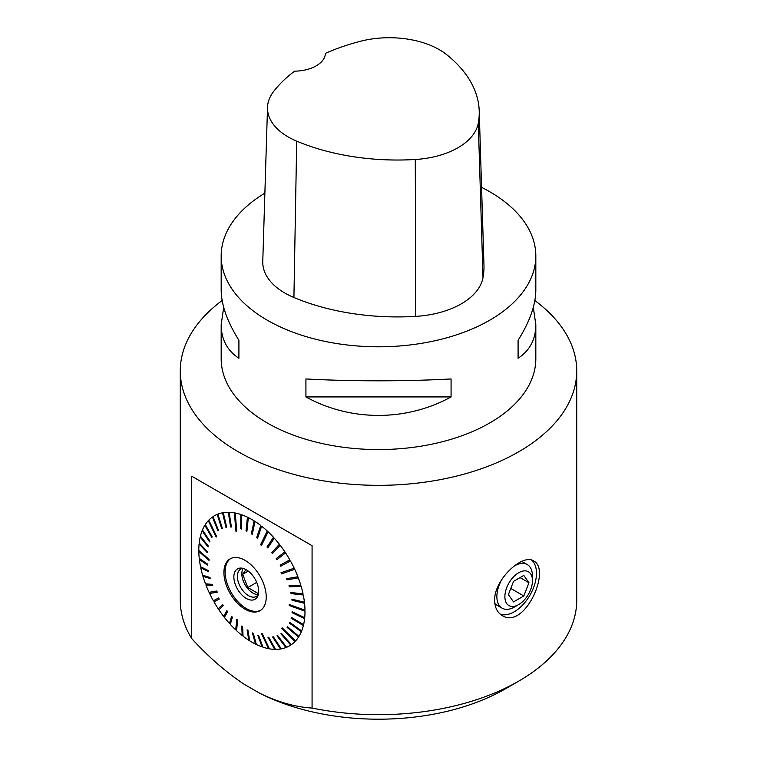 <?xml version="1.0" encoding="UTF-8"?>
<svg xmlns="http://www.w3.org/2000/svg" width="757" height="757" viewBox="0 0 757 757"><rect width="100%" height="100%" fill="white"/><g stroke="black" fill="none" stroke-linecap="round" stroke-linejoin="round"><path stroke-width="1.14" d="M191.729 476.21L312.073 545.693L312.073 708.06C295.296 707.066 277.743 702.07 259.414 693.071L244.388 684.404C226.078 672.235 208.516 656.962 191.729 638.586L191.729 476.21L312.073 545.693M207.427 564.911L199.375 559.461A75.094 43.357 -120 0 0 200.529 566.671L208.336 570.608L208.563 571.734L200.756 567.797A75.094 43.357 -120 0 0 202.611 575.188L210.001 577.459L210.342 578.603L202.952 576.332A75.094 43.357 -120 0 0 205.478 583.798L212.291 584.385L212.736 585.53L205.913 584.943A75.094 43.357 -120 0 0 209.074 592.353L216.71 590.999L217.25 592.135L209.604 593.488A75.094 43.357 -120 0 0 213.351 600.736L218.603 598.011L219.227 599.109L213.966 601.824A75.094 43.357 -120 0 0 218.224 608.798L222.539 604.531M199.791 559.641L199.687 558.675M209.027 560.256L198.817 551.465A75.094 43.357 -120 0 0 199.252 558.373L207.314 563.946L207.437 565.034L199.375 559.461M199.242 551.711L199.233 550.803M207.21 552.392L199.091 543.942A75.094 43.357 -120 0 0 198.807 550.434L209.017 559.357L209.036 560.388L198.817 551.465M199.517 544.236L199.602 543.403M208.109 546.8L200.208 536.987A75.094 43.357 -120 0 0 199.195 542.977L207.295 551.569L207.191 552.534L199.091 543.942M200.614 537.338L200.794 536.59M209.661 541.775L202.138 530.733A75.094 43.357 -120 0 0 200.416 536.107L208.289 546.052L208.08 546.933L200.208 536.987M202.526 531.13L202.8 530.477M211.856 537.375L204.844 525.263A75.094 43.357 -120 0 0 202.45 529.957L209.935 541.113L209.613 541.889L202.138 530.733M205.223 525.708L205.573 525.14M216.209 536.987L208.298 520.674A75.094 43.357 -120 0 0 205.261 524.601L212.206 536.817L211.79 537.479L204.844 525.263M217.969 530.771L212.443 517.031A75.094 43.357 -120 0 0 208.818 520.125L216.644 536.524L216.133 537.063L208.298 520.674M212.755 517.542L213.266 517.192M221.801 528.66L217.202 514.391A75.094 43.357 -120 0 0 213.039 516.615L218.48 530.42L217.884 530.827L212.443 517.031M217.477 514.921L218.063 514.684M236.667 531.187L235.919 531.054L234.443 512.849A75.094 43.357 -120 0 0 229.097 512.3L231.415 526.986L230.705 526.948L228.292 512.29A75.094 43.357 -120 0 0 223.258 512.669L226.712 527.269L226.069 527.374L222.52 512.801A75.094 43.357 -120 0 0 217.884 514.117L222.388 528.424L221.706 528.698L217.202 514.391M222.747 513.35L223.391 513.227M228.482 512.83L229.182 512.849M234.575 513.397L235.323 513.53M241.587 528.963L240.802 528.689L240.858 514.486A75.094 43.357 -120 0 0 235.285 513.009L236.676 531.234L235.834 531.073L234.443 512.849M240.944 515.015L241.729 515.28M246.914 531.234L246.11 530.837L247.454 517.173A75.094 43.357 -120 0 0 241.729 514.788L241.587 529.02L240.717 528.717L240.858 514.486M247.492 517.674L248.296 518.072M252.289 534.31L251.466 533.789L254.125 520.863A75.094 43.357 -120 0 0 248.343 517.608L246.905 531.3L246.016 530.865L247.454 517.173M254.106 521.336L254.92 521.857M257.617 538.142L256.803 537.498L260.758 525.49A75.094 43.357 -120 0 0 255.014 521.422L252.27 534.385L251.381 533.817L254.125 520.863M260.682 525.935L261.496 526.569M261.496 545.428L260.692 544.671L267.249 530.998A75.094 43.357 -120 0 0 261.629 526.181L257.598 538.218L256.718 537.536L260.758 525.49M267.117 531.395L267.931 532.152M267.827 547.822L267.051 546.97L273.495 537.29A75.094 43.357 -120 0 0 268.101 531.793L261.458 545.504L260.607 544.709L267.249 530.998M273.324 537.64L274.1 538.492M272.548 553.518L271.81 552.572L279.409 544.274A75.094 43.357 -120 0 0 274.308 538.189L267.779 547.898L266.975 546.999L273.495 537.29M279.182 544.557L279.92 545.513M276.901 559.669L276.22 558.638L284.878 551.825A75.094 43.357 -120 0 0 280.166 545.248L272.492 553.585L271.735 552.61L279.409 544.274M284.613 552.052L285.304 553.083M218.224 608.798L222.53 604.512L223.22 605.553L218.924 609.839A75.094 43.357 -120 0 0 223.637 616.425L226.873 610.644L227.63 611.628L224.394 617.4A75.094 43.357 -120 0 0 229.494 623.484L231.576 616.34L232.39 617.229L230.308 624.374A75.094 43.357 -120 0 0 235.701 629.871L236.79 619.377L237.632 620.172L236.553 630.666A75.094 43.357 -120 0 0 242.174 635.492L241.767 626.011L242.647 626.701L243.044 636.173A75.094 43.357 -120 0 0 248.788 640.242L247.094 629.852L247.974 630.411L249.678 640.81A75.094 43.357 -120 0 0 252.564 642.523A75.094 43.357 -120 0 0 255.459 644.065L252.45 632.937L253.34 633.372L256.349 644.491A75.094 43.357 -120 0 0 262.064 646.885L257.777 635.218L258.648 635.511L262.944 647.178A75.094 43.357 -120 0 0 268.517 648.664L261.572 633.647L262.414 633.798L269.36 648.815A75.094 43.357 -120 0 0 274.706 649.364L267.95 637.243L268.754 637.262L275.51 649.383A75.094 43.357 -120 0 0 280.535 648.995L272.643 636.959L273.391 636.826L281.282 648.863A75.094 43.357 -120 0 0 285.919 647.547L276.977 635.814L277.658 635.539L286.6 647.273A75.094 43.357 -120 0 0 290.754 645.049L280.875 633.817L281.481 633.401L291.36 644.642A75.094 43.357 -120 0 0 294.984 641.539L281.604 628.348L282.115 627.808L295.504 640.999A75.094 43.357 -120 0 0 298.532 637.072L287.149 627.421L287.575 626.758L298.958 636.41A75.094 43.357 -120 0 0 301.352 631.716L289.429 623.125L289.742 622.349L301.665 630.941A75.094 43.357 -120 0 0 303.387 625.556L291.076 618.176L291.284 617.296L303.595 624.676A75.094 43.357 -120 0 0 304.607 618.696L292.07 612.668L292.164 611.703L304.711 617.731A75.094 43.357 -120 0 0 304.995 611.23L289.221 605.524L289.212 604.493L304.986 610.199A75.094 43.357 -120 0 0 304.551 603.291L292.041 600.292L291.918 599.203L304.428 602.203A75.094 43.357 -120 0 0 303.273 595.002L291.029 593.62L290.792 592.494L303.046 593.876A75.094 43.357 -120 0 0 301.191 586.476L289.363 586.77L289.023 585.625L300.851 585.331A75.094 43.357 -120 0 0 298.324 577.875L287.064 579.843L286.629 578.698L297.88 576.73A75.094 43.357 -120 0 0 294.728 569.311L281.528 573.872L280.998 572.746L294.199 568.185A75.094 43.357 -120 0 0 290.451 560.937L280.752 566.217L280.137 565.119L289.836 559.839A75.094 43.357 -120 0 0 285.578 552.875L276.835 559.726L276.144 558.675L284.878 551.825M280.828 566.17L280.213 565.082L289.534 560L290.149 561.098L280.752 566.217M293.867 568.299L294.388 569.406L281.528 573.872M297.529 576.787L297.955 577.903L287.064 579.843M300.472 585.341L300.794 586.438L289.363 586.77M302.649 593.829L302.866 594.888L291.029 593.62M304.021 602.108L304.134 603.121L292.041 600.292M304.56 610.047L304.569 610.994L289.221 605.524M304.276 617.523L304.182 618.393L292.07 612.668M303.16 624.421L302.97 625.206L291.076 618.176M301.239 630.628L300.955 631.31L289.429 623.125M298.532 636.041L298.163 636.628L287.149 627.421M295.088 640.592L294.643 641.056L281.604 628.348M294.984 641.539L294.643 641.056M290.962 644.188L290.442 644.538L280.961 633.751M290.754 645.049L290.442 644.538M286.222 646.79L285.644 647.017L277.081 635.766M285.919 647.547L285.644 647.017M280.942 648.342L280.308 648.456L272.757 636.94M280.535 648.995L280.308 648.456M275.207 648.834L274.526 648.825L268.073 637.243M274.706 649.364L274.526 648.825M269.104 648.247L268.385 648.115L261.695 633.666M268.517 648.664L268.385 648.115M262.726 646.61L261.988 646.355L257.9 635.255M262.064 646.885L261.988 646.355M256.188 643.933L255.421 643.554L252.573 632.994M255.459 644.065L255.421 643.554M249.592 640.261L248.807 639.769L247.198 629.919M248.788 640.242L248.807 639.769M243.025 635.662L242.24 635.047L241.862 626.086M236.6 630.202L235.834 629.474L236.865 619.453M230.421 623.967L229.674 623.143L231.633 616.397M224.583 617.059L223.864 616.132L226.911 610.691M219.17 609.593L218.489 608.571M219.218 599.109L213.966 601.824M214.269 601.664L213.654 600.575L218.707 597.954M217.231 592.097L209.604 593.488M209.944 593.393L209.434 592.296M212.708 585.473L205.913 584.943M206.282 584.915L205.876 583.827M210.314 578.518L202.952 576.332M203.349 576.37L203.037 575.32M208.544 571.63L200.756 567.797M201.173 567.901L200.955 566.889M312.073 708.06A198.23 114.449 0 0 0 518.677 681.158A198.23 114.449 0 0 0 576.73 600.235L576.73 370.892A198.23 114.449 0 0 0 534.858 300.538M222.142 300.538A198.23 114.449 0 0 0 180.27 370.892L180.27 600.235A198.23 114.449 0 0 0 191.729 638.586M180.27 370.892A198.23 114.449 0 0 0 191.729 409.244A198.23 114.449 0 0 0 238.332 451.815A198.23 114.449 0 0 0 454.361 476.626A198.23 114.449 0 0 0 576.73 370.892M494.643 600.49C494.832 607.549 497.302 612.517 502.052 615.413C524.346 630.515 551.787 569.217 533.515 560.909C522.992 553.244 494.028 579.228 494.643 600.49M259.414 693.071A179.352 103.548 0 0 0 505.326 688.87L518.677 681.158M221.176 255.97L221.176 289.997C221.29 304.834 227.204 321.593 238.909 340.262L238.909 358.241C227.204 350.614 221.29 339.439 221.176 324.706L221.176 358.733A157.324 90.831 0 0 0 267.249 422.964A157.324 90.831 0 0 0 438.71 442.646A157.324 90.831 0 0 0 535.824 358.733L535.824 324.706C535.71 339.439 529.796 350.614 518.091 358.241L518.091 340.262C529.796 321.593 535.71 304.834 535.824 289.997L535.824 255.97A157.324 90.831 180 0 1 378.5 346.801A157.324 90.831 180 0 1 221.176 255.97A157.324 90.831 180 0 1 264.874 193.139M531.736 560.152A31.463 18.168 -60 0 1 529.853 595.362A31.463 18.168 -60 0 1 500.282 614.173M521.753 561.42A25.17 14.534 -60 0 1 522.358 561.732L527.251 564.561A25.17 14.534 120 0 0 514.665 565.801A25.17 14.534 120 0 0 513.634 566.435M502.326 578.67A25.17 14.534 120 0 0 502.08 608.155L497.188 605.335A25.17 14.534 -60 0 1 494.813 603.31M532.464 580.704A19.512 11.26 120 0 0 518.668 572.737A19.512 11.26 120 0 0 504.881 596.63A19.512 11.26 120 0 0 518.668 604.597A19.512 11.26 120 0 0 532.464 580.704L532.464 576.077A25.17 14.534 120 0 0 527.251 564.561M502.08 608.155A25.17 14.534 120 0 0 514.665 606.915L518.668 604.597M513.53 601.91L523.806 595.977L528.944 582.739L523.806 575.424L513.53 581.357L508.392 594.605L513.53 601.91M510.776 588.454L523.806 595.977M520.05 577.6L528.944 582.739M245.334 609.357A29.92 17.269 -120 0 0 260.03 610.681A29.92 17.269 -120 0 0 266.227 596.989A29.92 17.269 -120 0 0 253.169 566.889A29.92 17.269 -120 0 0 230.109 558.874A29.92 17.269 -120 0 0 225.577 583.013A29.92 17.269 -120 0 0 245.334 609.357M231.415 526.986L230.611 526.976L228.292 512.29M226.712 527.269L225.974 527.402L222.52 512.801M260.616 610.322A29.92 17.269 60 0 1 231.311 592.722A29.92 17.269 60 0 1 230.724 558.543M289.288 605.458L289.278 604.512M292.136 612.602L292.23 611.732M291.142 618.109L291.331 617.324M289.496 623.049L289.78 622.368M287.225 627.345L287.594 626.768M281.67 628.282L282.115 627.808M281.604 573.834L281.074 572.718M287.14 579.796L286.714 578.689M289.429 586.722L289.108 585.625M291.095 593.564L290.877 592.504M292.117 600.235L291.994 599.222M258.676 591.245A17.553 10.134 60 0 1 257.863 595.891A17.553 10.134 60 0 1 237.499 589.154A17.553 10.134 60 0 1 241.843 568.138A17.553 10.134 60 0 1 258.676 591.245M258.269 594.586A15.736 9.084 60 0 1 245.079 584.773A15.736 9.084 60 0 1 243.177 568.45M258.61 592.722L258.08 593.469L247.804 587.536L242.666 574.298L245.978 569.586M243.252 568.441A15.736 9.084 -120 0 0 240.631 569.179A15.736 9.084 -120 0 0 240.631 587.337A15.736 9.084 -120 0 0 256.368 596.421A15.736 9.084 -120 0 0 258.307 594.519M256.727 582.388L247.804 587.536M248.249 571.081L242.666 574.298M481.566 187.339A157.324 90.831 180 0 1 489.751 191.739A157.324 90.831 180 0 1 535.824 255.97M305.923 396.933L305.923 378.945C350.586 381.433 406.414 381.433 451.077 378.945L451.077 396.933C406.414 421.564 350.586 421.564 305.923 396.933L451.077 396.933M533.316 307.351L535.824 324.706M221.176 324.706L223.684 307.351M479.219 110.957L483.96 265.064A176.211 101.731 180 0 1 483.004 277.601A75.52 43.603 180 0 1 415.773 316.369A176.211 101.731 180 0 1 293.915 297.51A75.52 43.603 180 0 1 262.774 261.458L267.514 107.352A70.77 40.859 180 0 1 273.599 91.502A171.46 98.997 180 0 1 294.596 71.167A31.463 18.168 180 0 0 325.415 53.368A171.46 98.997 180 0 1 360.446 41.266A70.77 40.859 180 0 1 446.573 54.589A171.46 98.997 180 0 1 479.219 110.957A171.46 98.997 180 0 1 478.292 123.164A70.77 40.859 180 0 1 415.271 159.49A171.46 98.997 180 0 1 296.706 141.152A70.77 40.859 180 0 1 267.514 107.352M518.091 340.262L518.091 358.241M238.909 358.241L238.909 340.262M478.292 123.164L483.004 277.601M415.271 159.49L415.773 316.369M296.706 141.152L293.915 297.51"/></g></svg>
